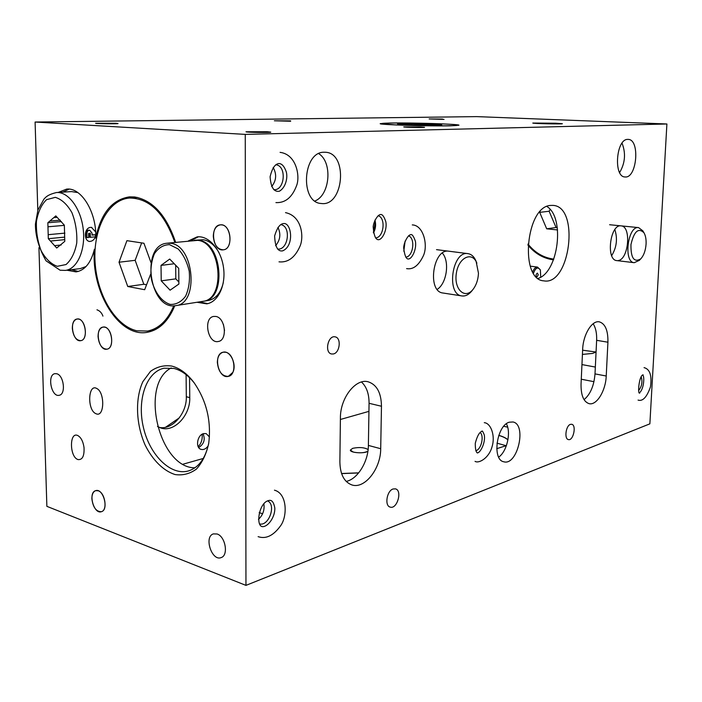 <?xml version="1.0" encoding="UTF-8"?>
<svg xmlns="http://www.w3.org/2000/svg" width="702" height="702" viewBox="0 0 702 702"><rect width="100%" height="100%" fill="white"/><g stroke="black" fill="none" stroke-linecap="round" stroke-linejoin="round"><path stroke-width="1.05" d="M225.605 352.228C234.81 353.65 237.215 375.008 228.343 376.377C218.182 379.317 212.759 353.843 223.192 352.193L225.605 352.228M333.327 353.966L331.581 353.983C324.227 352.834 327.974 334.942 335.152 336.872C341.567 337.741 339.935 352.922 333.327 353.966M408.511 235.793C415.628 238.259 413.276 256.59 405.782 257.178M405.107 241.058L403.808 251.237M275.798 164.751C286.942 165.637 284.907 190.83 273.815 189.707M273.192 167.506C276.878 174.236 276.377 180.572 271.674 186.539M480.133 432.432C484.433 435.995 481.23 449.561 475.807 450.737M595.331 367.058L581.949 364.584M641.224 376.895C642.663 381.791 641.847 386.275 638.794 390.365L638.75 390.409M593.945 381.677L581.274 379.229M267.611 500.93C276.456 504.606 268.954 526.368 259.617 523.955M263.855 503.825C264.742 509.898 262.943 515.084 258.459 519.366M378.124 215.672C386.126 217.822 383.818 237.688 375.552 237.925M374.938 220.095C376.184 224.561 375.693 228.826 373.455 232.888M280.739 224.622C291.462 226.07 288.32 250.456 277.597 249.061M277.948 227.378C281.072 233.994 280.282 240.093 275.596 245.674M570.41 424.368L571.691 424.271C576.763 425.052 573.297 441.11 568.392 439.575C564.075 438.978 565.847 425.64 570.41 424.368M393.05 488.987L395.498 488.864C402.641 490.549 397.034 509.687 390.137 507.081C384.389 505.791 386.802 490.803 393.05 488.987M582.66 349.368C583.125 334.573 591.988 320.147 599.315 321.841C605.256 323.683 608.125 330.475 607.923 342.216L606.23 376.009C605.729 390.786 596.639 405.695 589.101 403.659C583.59 401.816 580.905 395.305 581.045 384.134L582.66 349.368M593.137 323.754C595.735 327.773 596.902 333.292 596.63 340.312L595.006 373.894C594.024 385.74 590.373 394.331 584.064 399.657M380.703 448.718C380.844 468.708 364.61 489.487 351.763 484.889C344.112 481.958 340.145 474.289 339.873 461.881L340.409 417.865C340.207 397.902 355.782 378.124 368.181 381.8C376.816 384.643 381.247 392.804 381.467 406.256L380.703 448.718L368.383 445.419L369.068 403.299C369.077 393.804 366.549 386.705 361.477 382.002M368.383 445.419C368.375 461.547 357.669 479.176 346.191 481.414M550.745 205.423L553.097 205.396C580.01 206.66 570.103 286.083 543.804 280.853C519.269 279.8 525.859 206.019 550.745 205.423M546.902 206.485C565.18 217.427 558.467 272.051 538.171 278.431M639.285 260.381L634.231 262.688L616.812 260.6C605.694 260.17 610.126 223.806 621.077 225.868C631.537 226.149 628.729 259.415 618.199 260.547M614.847 229.598C617.734 238.724 616.681 247.402 611.688 255.633M443.032 293.015L442.944 293.006C426.79 291.584 433.064 247.964 448.964 251.228M442.365 253.124C449.912 261.416 446.762 283.503 437.214 289.373M627.711 139.4L628.15 139.4C640.303 139.268 636.951 178.694 625.017 176.957C613.355 177.176 616.04 138.899 627.711 139.4M622.033 143.147C625.973 153.264 625.175 163.057 619.629 172.552M324.034 152.237L325.412 152.255C348.359 152.957 343.769 207.055 321.174 203.483C299.851 202.694 302.553 151.729 324.034 152.237M318.717 153.65C332.792 162.144 330.098 195.13 314.935 200.991M509.283 422.209L512.978 421.981C527.132 424.403 517.462 466.216 503.72 461.758C491.865 459.836 496.7 425.394 509.283 422.209M506.379 423.797C511.328 432.441 506.923 451.605 498.683 457.116M58.196 192.427L66.672 189.092C81.476 187.25 96.937 212.794 95.735 238.066C100.886 213.303 112.127 199.57 129.466 196.858L134.6 196.964C152.72 200.175 166.392 215.295 175.64 242.304M174.78 305.73C168.471 320.989 159.494 329.808 147.841 332.195C119.507 338.469 90.821 292.216 94.393 249.263L95.095 249.184M95.735 238.066L96.499 237.987M553.483 259.837L553.123 259.793C543.243 258.389 534.827 253.466 527.895 245.042M582.625 350.193L596.059 352.027M194.559 383.353C188.268 375.324 181.423 370.358 174.026 368.453L164.022 368.217C146.095 371.981 136.776 400.377 143.515 427.895C149.947 455.484 171.121 476.281 188.75 470.84C198.92 467.4 205.589 458.134 208.766 443.059M171.683 366.049C163.873 364.996 156.792 366.786 150.439 371.428L142.883 381.642C134.977 398.692 135.934 424.069 145.112 445.007C152.632 460.117 163.461 470.893 175.105 474.561C182.853 475.631 189.961 473.797 196.428 469.076C202.185 462.732 206.265 454.247 208.678 443.629C211.504 421.139 206.564 400.719 193.84 382.371C187.074 373.543 179.694 368.102 171.683 366.049M596.059 352.071L592.488 353.439L582.432 354.413M171.244 367.927C139.259 384.196 158.959 468.111 194.928 467.822M78.606 319.068L77.088 319.015C68.805 319.875 72.718 342.629 80.809 340.654C88.092 339.952 86.1 320.182 78.606 319.068M69.103 189.136L62.864 192.129M71.543 269.665L78.282 271.446M94.393 249.263C91.032 262.776 84.933 270.323 76.097 271.902L66.927 270.217M77.992 459.564C82.424 460.038 84.433 456.01 84.021 447.49C83.073 441.312 80.984 437.32 77.738 435.521C69.366 431.37 69.428 456.607 77.755 459.477L77.992 459.564M96.455 413.917C104.51 417.067 104.949 392.427 96.858 388.539C88.206 383.099 86.943 409.485 95.612 413.557L96.455 413.917M221.648 224.868C231.634 225.491 233.204 249.289 223.315 249.824C212.618 251.755 209.442 225.439 220.323 224.851L221.648 224.868M104.668 327.141C112.452 328.317 114.514 348.368 106.958 349.175C98.526 351.307 94.366 328.071 103.01 327.088L104.668 327.141M98.227 490.786C105.151 492.778 107.792 510.301 101.386 511.705C93.778 514.601 87.794 492.462 95.683 490.654L98.227 490.786M199.324 301.904L207.757 303.633M198.429 236.785L190.76 240.663M188.408 240.918L197.148 236.872C208.634 235.398 221.025 249.491 223.482 267.357C226.105 285.205 218.146 302.088 206.721 303.843L196.999 302.272M267.295 131.739L270.77 132.134C271.393 132.775 245.34 132.388 246.007 131.765L267.295 131.739M115.751 123.271L118.033 123.526C118.638 124.017 95.06 123.754 95.621 123.271L115.751 123.271M290.61 120.841L274.377 120.779L290.61 120.841M442.593 119.042L429.176 118.954L442.593 119.042M420.682 126.957L424.534 127.308C425.017 127.764 403.185 127.334 403.773 126.895L420.682 126.957M352.711 448.324C359.187 447.007 364.329 447.402 368.12 449.526C364.329 447.402 359.187 447.007 352.711 448.324L350.368 450.061L352.711 448.324M367.901 451.202C364.285 452.983 359.442 453.281 353.36 452.088L350.368 450.079C349.815 452.904 364.917 453.887 367.901 451.202M503.773 426.281L507.669 427.185M259.178 512.6L262.601 513.759M507.906 439.943C506.256 438.232 503.202 436.723 498.753 435.415M358.617 472.955L341.602 473.604M198.692 447.534C204.001 444.094 205.458 439.513 203.062 433.792M208.178 445.823C206.125 448.806 203.773 450 201.123 449.385C195.121 447.955 197.209 434.889 203.65 433.599L206.195 433.608L209.442 436.986M186.091 374.64L186.32 396.727C186.925 413.311 172.385 430.177 159.319 427.43M189.566 377.702L189.759 397.648C190.444 415.198 174.21 432.669 160.89 428.009L157.467 426.474M38.943 247.648L46.867 506.344L245.954 585.38L649.868 423.841L666.9 123.982L476.737 116.62L35.1 122.034L37.803 210.354M245.954 585.38L245.261 134.389L35.1 122.034M217.102 533.985C225.421 536.442 228.712 555.361 221.209 557.563C211.934 561.697 203.677 536.767 213.329 533.897L217.102 533.985M56.686 373.745C63.891 375.166 66.137 394.392 59.222 395.279C51.404 397.499 46.867 374.771 54.905 373.666L56.686 373.745M215.847 316.453C225.447 317.699 227.711 340.303 218.366 341.479C207.827 344.191 202.913 317.795 213.698 316.426L215.847 316.453M245.261 134.389L666.9 123.982M555.598 123.219L562.39 123.727C563.065 124.28 531.905 123.57 532.809 123.052L555.598 123.219M389.61 123.034C411.047 122.587 460.345 124.114 458.95 125.219L450.772 125.807C429.975 126.342 377.974 124.728 380.23 123.649L389.61 123.034M223.447 324.517L224.535 330.484M498.789 435.328C503.229 436.635 506.274 438.145 507.923 439.864M506.414 445.594L496.735 448.683M341.567 473.499L358.704 472.85M368.936 411.363L340.391 419.48M203.282 458.45L183.073 464.189M151.018 262.653L143.936 243.252L126.913 240.663L119.024 262.232L127.746 286.495L144.673 289.707L150.491 274.517M146.56 284.784L143.831 284.275L127.746 286.495M143.831 284.275L135.153 260.319L119.024 262.232M135.153 260.319L141.655 242.901M174.842 242.383C164.338 212.925 149.236 198.148 129.519 198.034C108.047 199.666 92.971 229.124 95.068 261.986C96.937 294.849 115.4 326 136.881 330.8L147.587 331.054C158.845 328.773 167.576 320.34 173.798 305.765M540.128 211.565L539.689 212.364L549.122 211.249L550.131 209.433M539.689 212.364L546.691 228.808L556.072 227.509L549.122 211.249M546.691 228.808L557.563 229.958M557.291 227.641L556.072 227.509M553.773 259.082L553.158 259.012C543.234 257.59 534.836 252.606 527.965 244.033M64.742 239.645L50.421 241.04L54.581 245.647L61.171 244.989M64.356 225.36L47.964 226.79L48.192 234.679L64.9 233.125M57.16 217.374L53.782 217.646L49.842 221.033L60.311 220.165M54.581 245.647L56.713 248.017L64.786 241.348L64.347 225.175L55.809 215.9L53.782 217.646M65.365 270.402L60.144 270.235L46.034 260.819C38.891 248.192 35.354 235.951 35.425 224.087L37.917 210.03L43.945 199.105C45.849 197.165 47.35 194.779 56.45 192.541C68.34 191.506 80.976 208.573 83.24 229.387C85.67 250.184 77.159 269.12 65.365 270.402L80.282 268.612L86.048 266.523M77.843 192.594L71.543 191.585L56.45 192.541M89.716 241.514C83.468 240.874 84.108 227.676 90.655 227.378L91.848 227.422M95.762 235.539L95.437 236.785C94.182 239.873 92.164 241.418 89.373 241.444M91.409 227.369L95.639 231.879M86.916 233.582C87.03 231.406 87.987 230.309 89.786 230.291L92.015 233.099L92.067 235.126L95.437 234.801L95.437 236.811L90.365 237.302L90.321 233.257L88.619 233.424L88.671 237.469L86.969 237.636L86.916 233.582L85.732 233.397C85.925 231.239 86.916 230.151 88.724 230.133L89.786 230.291M90.365 237.302L89.224 237.127L89.136 233.371M85.732 233.397L85.828 237.46L86.969 237.636M92.067 234.828L95.437 234.801M50.421 241.04L48.306 238.698L64.698 237.127M47.964 226.79L47.841 222.753L61.434 221.604M47.841 222.753L49.842 221.033M48.306 238.698L48.192 234.679M194.708 240.242L198.552 240.251C222.209 241.918 227.018 299.219 203.817 301.193L203.238 301.281M195.086 240.198L203.264 239.742C209.529 240.812 214.821 245.191 219.121 252.869M223.28 282.792C220.709 292.997 215.777 298.885 208.485 300.456L203.817 301.193M175.667 265.216L175.825 278.861L178.87 282.028M161.223 280.853L161.021 265.4L169.708 259.064L178.72 268.366L178.887 284.038L170.095 290.189L161.223 280.853L175.825 278.861M161.021 265.4L174.245 263.75M634.231 262.688C623.244 262.285 627.755 225.553 638.566 227.606L642.821 230.818L643.997 232.801C645.594 235.626 646.288 239.382 646.077 244.077C645.586 250.544 643.813 255.467 640.768 258.854C634.02 262.794 630.756 258.02 630.966 244.533C634.038 231.353 638.381 227.439 643.997 232.801M472.042 290.654L471.779 290.997C468.699 294.743 465.408 296.393 461.898 295.937C445.867 294.55 452.228 250.377 468.006 253.641C471.507 254.221 474.201 256.748 476.088 261.232L478.466 273.21C478.159 279.633 476.368 285.003 473.095 289.312C465.145 299.772 453.817 289.522 456.309 273.517C458.441 257.467 472.218 250.868 476.877 263.197M395.121 124.859C418.506 126.009 460.17 126.167 457.528 125.149C457.537 123.649 381.949 122.148 381.669 123.631L395.121 124.859M411.688 123.587L397.543 123.842L405.291 124.666L441.742 124.938L433.467 124.122L411.688 123.587L411.662 124.824M433.441 125.105L433.467 124.122M113.61 123.78L95.621 123.271L113.61 123.78M290.628 121.253L274.377 120.779L290.628 121.253M444.041 119.393L429.176 118.954L444.041 119.393M266.997 132.432L246.007 131.765L266.997 132.432M422.227 127.474L403.773 126.895L422.227 127.474M213.294 236.197C214.092 244.875 217.436 249.421 223.315 249.824C234.003 249.14 230.897 223.096 220.323 224.851C215.926 225.833 213.583 229.615 213.294 236.197M232.836 372.367C237.057 364.513 230.151 350.158 223.192 352.193C219.489 353.334 217.541 356.721 217.348 362.355C218.366 371.665 222.034 376.333 228.343 376.377L232.836 372.367M98.052 336.521C98.956 344.691 101.922 348.912 106.958 349.175C115.497 348.131 111.364 325.052 103.01 327.088C99.798 328.018 98.14 331.16 98.052 336.521M72.315 328.308C73.192 336.232 76.027 340.356 80.809 340.654C88.987 339.75 85.109 317.128 77.088 319.015C73.982 319.901 72.385 322.999 72.315 328.308M91.865 498.71C92.997 507.37 96.165 511.705 101.386 511.705C109.196 509.827 103.212 487.829 95.683 490.654C93.164 491.628 91.892 494.313 91.865 498.71M533.511 273.192C535.573 267.699 537.864 266.62 540.382 269.954L540.707 277.167M538.267 274.877L536.872 277.062C535.67 275.553 535.854 274.236 537.425 273.113L538.267 274.877M540.382 269.954L537.557 267.093C535.556 267.023 533.95 268.612 532.739 271.867M607.923 342.216L596.63 340.312M606.23 376.009L595.006 373.894M381.467 406.256L369.068 403.299M189.759 397.648L186.32 396.727M57.231 266.312L66.041 264.54C71.323 259.924 74.895 252.72 76.755 242.918C77.246 232.327 75.632 222.236 71.911 212.627C67.164 204.343 61.618 199.254 55.291 197.341L46.551 199.666C41.471 204.572 38.101 211.828 36.434 221.428C36.039 231.651 37.61 241.418 41.137 250.719C45.648 258.863 51.009 264.057 57.231 266.312M96.964 309.801C99.807 310.793 101.799 312.899 102.931 316.111M169.533 244.656L178.159 248.947C183.441 254.668 187.127 262.109 189.233 271.279C190.049 280.668 188.838 288.97 185.6 296.156C181.344 301.886 176.237 304.633 170.261 304.414C161.328 301.737 153.87 291.312 151.176 277.939C150.351 268.857 151.465 260.732 154.501 253.571C158.555 247.718 163.566 244.752 169.533 244.656M170.507 243.296L167.041 243.225C140.058 245.121 149.658 311.276 176.026 305.581C199.219 303.659 194.173 245.059 170.507 243.296M167.041 243.225L197.604 240.356C221.262 242.023 226.079 299.368 202.878 301.342L176.026 305.581M137.566 197.464L129.519 198.034M155.116 329.747L147.587 331.054M496.963 443.164L506.186 445.726M202.123 434.248C202.632 439.32 201.316 443.453 198.183 446.647M643.137 374.824L643.137 374.824C639.074 375.096 637.276 394.989 639.776 393.032L639.171 392.901M642.751 375.052C644.787 376.491 643.787 389.478 639.522 392.69M644.05 367.629C649.903 369.094 652.044 375.517 650.473 386.881C646.849 397.192 642.716 401.597 638.065 400.096M481.826 431.335C482.098 430.3 482.923 431.493 484.283 434.907C485.696 442.453 480.528 452.421 477.799 452.755C477.693 453.404 475.157 453.062 475.28 443.26C477.088 436.319 479.264 432.344 481.826 431.335M484.283 422.683C490.716 423.016 495.524 435.556 492.111 446.516C489.206 457.836 478.992 463.82 475.043 461.363M268.401 500.614C271.577 499.429 273.719 501.912 274.824 508.072C275.123 516.733 268.69 525.824 263.504 526.579C255.3 528.343 258.362 503.053 268.401 500.614M274.447 490.18C287.425 493.488 287.495 516.496 280.607 525.745C273.429 535.679 265.935 539.32 258.117 536.653M283.441 223.587C291.304 222.051 294.805 245.621 282.687 250.86C277.738 251.79 275.052 246.797 274.64 235.881C277.044 227.975 279.975 223.877 283.441 223.587M285.503 212.627C302.097 216.119 303.905 237.022 300.158 245.858C295.156 257.441 288.11 262.767 279.019 261.837M380.519 214.522C382.344 214.163 384.108 216.558 385.828 221.718C387.293 228.826 383.187 238.399 379.194 239.61C375.947 240.461 373.938 236.214 373.166 226.869C373.543 221.551 377.755 214.698 380.519 214.522M278.931 163.548C281.871 163.566 284.328 166.348 286.302 171.902C287.995 178.29 285.363 187.925 279.326 191.251C273.929 192.19 270.849 187.355 270.103 176.728C272.13 168.296 275.07 163.908 278.931 163.548M280.08 152.36C296.498 154.361 300.228 176.369 296.639 185.468C292.216 197.35 285.31 203.062 275.93 202.597M410.74 234.643C412.109 234.064 413.662 236.267 415.4 241.26C416.83 248.754 412.328 258.196 408.994 258.889C406.467 259.793 404.703 256.16 403.685 247.99C403.589 243.322 407.748 234.933 410.74 234.643M412.276 224.912C423.42 225.123 428.167 245.059 423.481 255.502C418.787 265.453 413.153 269.822 406.59 268.612M375.342 221.656L373.376 232.45M179.291 417.874L165.549 427.272M194.138 240.303L197.788 240.356C221.885 242.129 226.579 299.289 202.878 301.342M638.566 227.606L609.608 224.728M640.768 258.854L639.145 260.53M468.006 253.641L436.521 249.649M461.898 295.937L442.944 293.006M473.095 289.312L471.779 290.997M537.557 267.093L530.273 266.146"/></g></svg>
